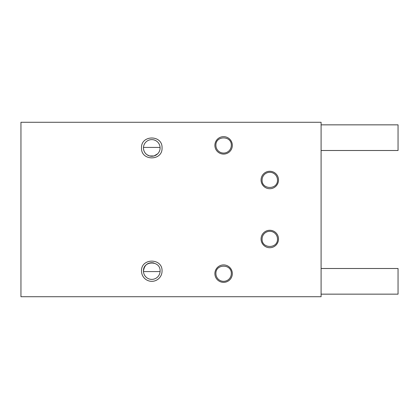 <?xml version="1.0" encoding="UTF-8"?>
<svg xmlns="http://www.w3.org/2000/svg" width="419" height="419" viewBox="0 0 419 419"><rect width="100%" height="100%" fill="white"/><g stroke="black" fill="none" stroke-linecap="round" stroke-linejoin="round"><path stroke-width="0.63" d="M160.1 271.067C160.608 260.34 142.952 260.34 143.466 271.067L143.481 271.58L160.079 271.58L160.1 271.067A8.317 8.317 0 0 1 151.783 279.384A8.317 8.317 0 0 1 143.466 271.067C144.162 266.442 146.205 263.771 149.588 263.043A8.317 8.317 0 0 1 153.972 263.043L149.588 263.043M141.517 271.067A10.26 10.26 0 0 0 151.783 281.327A10.26 10.26 0 0 0 162.043 271.067C162.677 257.832 140.884 257.832 141.517 271.067M321.09 296.72L321.09 122.28L20.95 122.28L20.95 296.72L321.09 296.72M261.063 239.003A8.72 8.72 0 0 1 269.784 230.277A8.72 8.72 0 0 1 278.509 239.003A8.72 8.72 0 0 1 269.784 247.723A8.72 8.72 0 0 1 261.063 239.003M261.063 179.997A8.72 8.72 0 0 1 269.784 171.277A8.72 8.72 0 0 1 278.509 179.997A8.72 8.72 0 0 1 269.784 188.723A8.72 8.72 0 0 1 261.063 179.997M214.889 273.633A8.72 8.72 0 0 1 223.61 264.913A8.72 8.72 0 0 1 232.33 273.633A8.72 8.72 0 0 1 223.61 282.354A8.72 8.72 0 0 1 214.889 273.633M214.889 145.367A8.72 8.72 0 0 1 223.61 136.646A8.72 8.72 0 0 1 232.33 145.367A8.72 8.72 0 0 1 223.61 154.087A8.72 8.72 0 0 1 214.889 145.367M162.043 147.933C162.677 134.693 140.884 134.693 141.517 147.933C140.884 161.168 162.677 161.168 162.043 147.933M160.1 147.933A8.317 8.317 0 0 0 151.783 139.616A8.317 8.317 0 0 0 143.466 147.933A8.317 8.317 0 0 0 151.783 156.25A8.317 8.317 0 0 0 160.1 147.933M160.006 149.159L160.079 147.42L143.481 147.42M154.056 155.931L157.649 153.825M149.588 155.957L153.972 155.957M143.523 148.939L143.858 150.468M145.498 153.385L146.367 154.25M146.954 154.705L149.52 155.936M277.483 239.003A7.694 7.694 0 0 0 269.784 231.304A7.694 7.694 0 0 0 262.09 239.003C261.618 248.928 277.954 248.928 277.483 239.003M277.483 179.997A7.694 7.694 0 0 0 269.784 172.303A7.694 7.694 0 0 0 262.09 179.997C261.618 189.927 277.954 189.927 277.483 179.997M215.911 273.633C215.439 263.708 231.775 263.708 231.304 273.633A7.694 7.694 0 0 1 223.61 281.327A7.694 7.694 0 0 1 215.911 273.633M215.911 145.367C215.439 135.442 231.775 135.442 231.304 145.367A7.694 7.694 0 0 1 223.61 153.061A7.694 7.694 0 0 1 215.911 145.367M321.09 294.154L398.05 294.154L398.05 268.5L321.09 268.5M321.09 124.846L398.05 124.846L398.05 150.5L321.09 150.5"/></g></svg>
